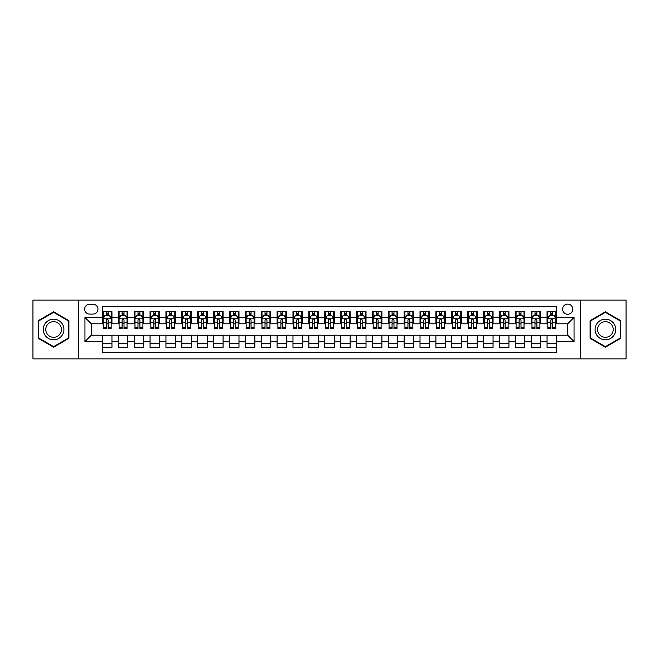 <?xml version="1.0" encoding="UTF-8"?>
<svg xmlns="http://www.w3.org/2000/svg" width="659" height="659" viewBox="0 0 659 659"><rect width="100%" height="100%" fill="white"/><g stroke="black" fill="none" stroke-linecap="round" stroke-linejoin="round"><path stroke-width="0.99" d="M567.696 304.096A5.083 5.083 0 0 0 562.613 309.178A5.083 5.083 0 0 0 567.696 314.252A5.083 5.083 0 0 0 572.778 309.178A5.083 5.083 0 0 0 567.696 304.096M580.398 358.875L626.05 358.875L626.05 300.125L580.398 300.125L580.398 358.875L78.602 358.875L78.602 300.125L32.95 300.125L32.95 358.875L78.602 358.875M556.575 311.633L547.052 311.633L547.052 317.432L540.701 317.432L540.701 323.783L547.052 323.783L547.052 317.432M540.701 317.432L540.701 311.633L531.17 311.633L531.17 317.432L524.819 317.432L524.819 323.783L531.17 323.783L531.17 317.432M524.819 317.432L524.819 311.633L515.289 311.633L515.289 317.432L508.937 317.432L508.937 323.783L515.289 323.783L515.289 317.432M508.937 317.432L508.937 311.633L499.415 311.633L499.415 317.432L493.056 317.432L493.056 323.783L499.415 323.783L499.415 317.432M493.056 317.432L493.056 311.633L483.533 311.633L483.533 317.432L477.182 317.432L477.182 323.783L483.533 323.783L483.533 317.432M477.182 317.432L477.182 311.633L467.651 311.633L467.651 317.432L461.3 317.432L461.3 323.783L467.651 323.783L467.651 317.432M461.3 317.432L461.3 311.633L451.769 311.633L451.769 317.432L445.418 317.432L445.418 323.783L451.769 323.783L451.769 317.432M445.418 317.432L445.418 311.633L435.896 311.633L435.896 317.432L429.544 317.432L429.544 323.783L435.896 323.783L435.896 317.432M429.544 317.432L429.544 311.633L420.014 311.633L420.014 317.432L413.663 317.432L413.663 323.783L420.014 323.783L420.014 317.432M413.663 317.432L413.663 311.633L404.132 311.633L404.132 317.432L397.781 317.432L397.781 323.783L404.132 323.783L404.132 317.432M397.781 317.432L397.781 311.633L388.258 311.633L388.258 317.432L381.899 317.432L381.899 323.783L388.258 323.783L388.258 317.432M381.899 317.432L381.899 311.633L372.376 311.633L372.376 317.432L366.025 317.432L366.025 323.783L372.376 323.783L372.376 317.432M366.025 317.432L366.025 311.633L356.494 311.633L356.494 317.432L350.143 317.432L350.143 323.783L356.494 323.783L356.494 317.432M350.143 317.432L350.143 311.633L340.612 311.633L340.612 317.432L334.261 317.432L334.261 323.783L340.612 323.783L340.612 317.432M334.261 317.432L334.261 311.633L324.739 311.633L324.739 317.432L318.388 317.432L318.388 323.783L324.739 323.783L324.739 317.432M318.388 317.432L318.388 311.633L308.857 311.633L308.857 317.432L302.506 317.432L302.506 323.783L308.857 323.783L308.857 317.432M302.506 317.432L302.506 311.633L292.975 311.633L292.975 317.432L286.624 317.432L286.624 323.783L292.975 323.783L292.975 317.432M286.624 317.432L286.624 311.633L277.101 311.633L277.101 317.432L270.742 317.432L270.742 323.783L277.101 323.783L277.101 317.432M270.742 317.432L270.742 311.633L261.219 311.633L261.219 317.432L254.868 317.432L254.868 323.783L261.219 323.783L261.219 317.432M254.868 317.432L254.868 311.633L245.337 311.633L245.337 317.432L238.986 317.432L238.986 323.783L245.337 323.783L245.337 317.432M238.986 317.432L238.986 311.633L229.456 311.633L229.456 317.432L223.104 317.432L223.104 323.783L229.456 323.783L229.456 317.432M223.104 317.432L223.104 311.633L213.582 311.633L213.582 317.432L207.231 317.432L207.231 323.783L213.582 323.783L213.582 317.432M207.231 317.432L207.231 311.633L197.7 311.633L197.7 317.432L191.349 317.432L191.349 323.783L197.7 323.783L197.7 317.432M191.349 317.432L191.349 311.633L181.818 311.633L181.818 317.432L175.467 317.432L175.467 323.783L181.818 323.783L181.818 317.432M175.467 317.432L175.467 311.633L165.944 311.633L165.944 317.432L159.585 317.432L159.585 323.783L165.944 323.783L165.944 317.432M159.585 317.432L159.585 311.633L150.063 311.633L150.063 317.432L143.711 317.432L143.711 323.783L150.063 323.783L150.063 317.432M143.711 317.432L143.711 311.633L134.181 311.633L134.181 317.432L127.83 317.432L127.83 323.783L134.181 323.783L134.181 317.432M127.83 317.432L127.83 311.633L118.299 311.633L118.299 323.783L111.948 323.783L111.948 311.633L102.425 311.633M102.425 347.367L111.948 347.367L111.948 335.217L118.299 335.217L118.299 347.367L127.83 347.367L127.83 335.217L134.181 335.217L134.181 341.568L127.83 341.568M134.181 341.568L134.181 347.367L143.711 347.367L143.711 335.217L150.063 335.217L150.063 341.568L143.711 341.568M150.063 341.568L150.063 347.367L159.585 347.367L159.585 335.217L165.944 335.217L165.944 341.568L159.585 341.568M165.944 341.568L165.944 347.367L175.467 347.367L175.467 335.217L181.818 335.217L181.818 341.568L175.467 341.568M181.818 341.568L181.818 347.367L191.349 347.367L191.349 335.217L197.7 335.217L197.7 341.568L191.349 341.568M197.7 341.568L197.7 347.367L207.231 347.367L207.231 335.217L213.582 335.217L213.582 341.568L207.231 341.568M213.582 341.568L213.582 347.367L223.104 347.367L223.104 335.217L229.456 335.217L229.456 341.568L223.104 341.568M229.456 341.568L229.456 347.367L238.986 347.367L238.986 335.217L245.337 335.217L245.337 341.568L238.986 341.568M245.337 341.568L245.337 347.367L254.868 347.367L254.868 335.217L261.219 335.217L261.219 341.568L254.868 341.568M261.219 341.568L261.219 347.367L270.742 347.367L270.742 335.217L277.101 335.217L277.101 341.568L270.742 341.568M277.101 341.568L277.101 347.367L286.624 347.367L286.624 335.217L292.975 335.217L292.975 341.568L286.624 341.568M292.975 341.568L292.975 347.367L302.506 347.367L302.506 335.217L308.857 335.217L308.857 341.568L302.506 341.568M308.857 341.568L308.857 347.367L318.388 347.367L318.388 335.217L324.739 335.217L324.739 341.568L318.388 341.568M324.739 341.568L324.739 347.367L334.261 347.367L334.261 335.217L340.612 335.217L340.612 341.568L334.261 341.568M340.612 341.568L340.612 347.367L350.143 347.367L350.143 335.217L356.494 335.217L356.494 341.568L350.143 341.568M356.494 341.568L356.494 347.367L366.025 347.367L366.025 335.217L372.376 335.217L372.376 341.568L366.025 341.568M372.376 341.568L372.376 347.367L381.899 347.367L381.899 335.217L388.258 335.217L388.258 341.568L381.899 341.568M388.258 341.568L388.258 347.367L397.781 347.367L397.781 335.217L404.132 335.217L404.132 341.568L397.781 341.568M404.132 341.568L404.132 347.367L413.663 347.367L413.663 335.217L420.014 335.217L420.014 341.568L413.663 341.568M420.014 341.568L420.014 347.367L429.544 347.367L429.544 335.217L435.896 335.217L435.896 341.568L429.544 341.568M435.896 341.568L435.896 347.367L445.418 347.367L445.418 335.217L451.769 335.217L451.769 341.568L445.418 341.568M451.769 341.568L451.769 347.367L461.3 347.367L461.3 335.217L467.651 335.217L467.651 341.568L461.3 341.568M467.651 341.568L467.651 347.367L477.182 347.367L477.182 335.217L483.533 335.217L483.533 341.568L477.182 341.568M483.533 341.568L483.533 347.367L493.056 347.367L493.056 335.217L499.415 335.217L499.415 341.568L493.056 341.568M499.415 341.568L499.415 347.367L508.937 347.367L508.937 335.217L515.289 335.217L515.289 341.568L508.937 341.568M515.289 341.568L515.289 347.367L524.819 347.367L524.819 335.217L531.17 335.217L531.17 341.568L524.819 341.568M531.17 341.568L531.17 347.367L540.701 347.367L540.701 335.217L547.052 335.217L547.052 341.568L540.701 341.568M89.558 314.096L93.051 314.096A4.926 4.926 0 0 0 97.977 309.178A4.926 4.926 0 0 0 93.051 304.252L89.558 304.252A4.926 4.926 0 0 0 84.64 309.178A4.926 4.926 0 0 0 89.558 314.096M580.398 300.125L78.602 300.125M556.575 317.432L556.575 306.32L102.425 306.32L102.425 323.783L91.304 323.783L91.304 335.217L102.425 335.217L102.425 352.68L556.575 352.68L556.575 335.217L567.696 335.217L567.696 323.783L556.575 323.783L556.575 317.432L574.047 317.432L574.047 341.568L556.575 341.568M102.425 341.568L84.953 341.568L84.953 317.432L102.425 317.432M547.052 341.568L547.052 347.367L556.575 347.367M102.425 315.603L103.216 315.603M106.231 315.603L108.142 315.603M111.157 315.603L111.948 315.603M102.425 323.627L103.216 323.627M106.231 323.627L108.142 323.627M111.157 323.627L111.948 323.627M102.425 335.373L111.948 335.373M102.425 343.397L111.948 343.397M118.299 323.627L119.098 323.627M122.113 323.627L124.016 323.627M127.039 323.627L127.83 323.627M118.299 315.603L119.098 315.603M122.113 315.603L124.016 315.603M127.039 315.603L127.83 315.603M118.299 335.373L127.83 335.373M118.299 343.397L127.83 343.397M134.181 335.373L143.711 335.373M134.181 343.397L143.711 343.397M134.181 315.603L134.98 315.603M137.995 315.603L139.897 315.603M142.912 315.603L143.711 315.603M134.181 323.627L134.98 323.627M137.995 323.627L139.897 323.627M142.912 323.627L143.711 323.627M150.063 335.373L159.585 335.373M150.063 343.397L159.585 343.397M150.063 315.603L150.853 315.603M153.876 315.603L155.779 315.603M158.794 315.603L159.585 315.603M150.063 323.627L150.853 323.627M153.876 323.627L155.779 323.627M158.794 323.627L159.585 323.627M165.944 335.373L175.467 335.373M165.944 343.397L175.467 343.397M165.944 315.603L166.735 315.603M169.75 315.603L171.661 315.603M174.676 315.603L175.467 315.603M165.944 323.627L166.735 323.627M169.75 323.627L171.661 323.627M174.676 323.627L175.467 323.627M181.818 335.373L191.349 335.373M181.818 343.397L191.349 343.397M181.818 315.603L182.617 315.603M185.632 315.603L187.535 315.603M190.558 315.603L191.349 315.603M181.818 323.627L182.617 323.627M185.632 323.627L187.535 323.627M190.558 323.627L191.349 323.627M197.7 335.373L207.231 335.373M197.7 343.397L207.231 343.397M197.7 315.603L198.491 315.603M201.514 315.603L203.417 315.603M206.432 315.603L207.231 315.603M197.7 323.627L198.491 323.627M201.514 323.627L203.417 323.627M206.432 323.627L207.231 323.627M213.582 335.373L223.104 335.373M213.582 343.397L223.104 343.397M213.582 315.603L214.373 315.603M217.388 315.603L219.299 315.603M222.314 315.603L223.104 315.603M213.582 323.627L214.373 323.627M217.388 323.627L219.299 323.627M222.314 323.627L223.104 323.627M229.456 335.373L238.986 335.373M229.456 343.397L238.986 343.397M229.456 315.603L230.255 315.603M233.27 315.603L235.172 315.603M238.196 315.603L238.986 315.603M229.456 323.627L230.255 323.627M233.27 323.627L235.172 323.627M238.196 323.627L238.986 323.627M245.337 335.373L254.868 335.373M245.337 343.397L254.868 343.397M245.337 315.603L246.137 315.603M249.151 315.603L251.054 315.603M254.069 315.603L254.868 315.603M245.337 323.627L246.137 323.627M249.151 323.627L251.054 323.627M254.069 323.627L254.868 323.627M261.219 335.373L270.742 335.373M261.219 343.397L270.742 343.397M261.219 315.603L262.01 315.603M265.025 315.603L266.936 315.603M269.951 315.603L270.742 315.603M261.219 323.627L262.01 323.627M265.025 323.627L266.936 323.627M269.951 323.627L270.742 323.627M277.101 335.373L286.624 335.373M277.101 343.397L286.624 343.397M277.101 315.603L277.892 315.603M280.907 315.603L282.818 315.603M285.833 315.603L286.624 315.603M277.101 323.627L277.892 323.627M280.907 323.627L282.818 323.627M285.833 323.627L286.624 323.627M292.975 335.373L302.506 335.373M292.975 343.397L302.506 343.397M292.975 315.603L293.774 315.603M296.789 315.603L298.692 315.603M301.715 315.603L302.506 315.603M292.975 323.627L293.774 323.627M296.789 323.627L298.692 323.627M301.715 323.627L302.506 323.627M308.857 335.373L318.388 335.373M308.857 343.397L318.388 343.397M308.857 315.603L309.648 315.603M312.671 315.603L314.574 315.603M317.589 315.603L318.388 315.603M308.857 323.627L309.648 323.627M312.671 323.627L314.574 323.627M317.589 323.627L318.388 323.627M324.739 335.373L334.261 335.373M324.739 343.397L334.261 343.397M324.739 315.603L325.53 315.603M328.544 315.603L330.456 315.603M333.47 315.603L334.261 315.603M324.739 323.627L325.53 323.627M328.544 323.627L330.456 323.627M333.47 323.627L334.261 323.627M340.612 335.373L350.143 335.373M340.612 343.397L350.143 343.397M340.612 315.603L341.411 315.603M344.426 315.603L346.329 315.603M349.352 315.603L350.143 315.603M340.612 323.627L341.411 323.627M344.426 323.627L346.329 323.627M349.352 323.627L350.143 323.627M356.494 335.373L366.025 335.373M356.494 343.397L366.025 343.397M356.494 315.603L357.285 315.603M360.308 315.603L362.211 315.603M365.226 315.603L366.025 315.603M356.494 323.627L357.285 323.627M360.308 323.627L362.211 323.627M365.226 323.627L366.025 323.627M372.376 335.373L381.899 335.373M372.376 343.397L381.899 343.397M372.376 315.603L373.167 315.603M376.182 315.603L378.093 315.603M381.108 315.603L381.899 315.603M372.376 323.627L373.167 323.627M376.182 323.627L378.093 323.627M381.108 323.627L381.899 323.627M388.258 335.373L397.781 335.373M388.258 343.397L397.781 343.397M388.258 315.603L389.049 315.603M392.064 315.603L393.975 315.603M396.99 315.603L397.781 315.603M388.258 323.627L389.049 323.627M392.064 323.627L393.975 323.627M396.99 323.627L397.781 323.627M404.132 335.373L413.663 335.373M404.132 343.397L413.663 343.397M404.132 315.603L404.931 315.603M407.946 315.603L409.849 315.603M412.863 315.603L413.663 315.603M404.132 323.627L404.931 323.627M407.946 323.627L409.849 323.627M412.863 323.627L413.663 323.627M420.014 335.373L429.544 335.373M420.014 343.397L429.544 343.397M420.014 315.603L420.804 315.603M423.828 315.603L425.73 315.603M428.745 315.603L429.544 315.603M420.014 323.627L420.804 323.627M423.828 323.627L425.73 323.627M428.745 323.627L429.544 323.627M435.896 335.373L445.418 335.373M435.896 343.397L445.418 343.397M435.896 315.603L436.686 315.603M439.701 315.603L441.612 315.603M444.627 315.603L445.418 315.603M435.896 323.627L436.686 323.627M439.701 323.627L441.612 323.627M444.627 323.627L445.418 323.627M451.769 335.373L461.3 335.373M451.769 343.397L461.3 343.397M451.769 315.603L452.568 315.603M455.583 315.603L457.486 315.603M460.509 315.603L461.3 315.603M451.769 323.627L452.568 323.627M455.583 323.627L457.486 323.627M460.509 323.627L461.3 323.627M467.651 335.373L477.182 335.373M467.651 343.397L477.182 343.397M467.651 315.603L468.442 315.603M471.465 315.603L473.368 315.603M476.383 315.603L477.182 315.603M467.651 323.627L468.442 323.627M471.465 323.627L473.368 323.627M476.383 323.627L477.182 323.627M483.533 335.373L493.056 335.373M483.533 343.397L493.056 343.397M483.533 315.603L484.324 315.603M487.339 315.603L489.25 315.603M492.265 315.603L493.056 315.603M483.533 323.627L484.324 323.627M487.339 323.627L489.25 323.627M492.265 323.627L493.056 323.627M499.415 335.373L508.937 335.373M499.415 343.397L508.937 343.397M499.415 315.603L500.206 315.603M503.221 315.603L505.124 315.603M508.147 315.603L508.937 315.603M499.415 323.627L500.206 323.627M503.221 323.627L505.124 323.627M508.147 323.627L508.937 323.627M515.289 335.373L524.819 335.373M515.289 343.397L524.819 343.397M515.289 315.603L516.088 315.603M519.103 315.603L521.005 315.603M524.02 315.603L524.819 315.603M515.289 323.627L516.088 323.627M519.103 323.627L521.005 323.627M524.02 323.627L524.819 323.627M531.17 335.373L540.701 335.373M531.17 343.397L540.701 343.397M531.17 315.603L531.961 315.603M534.984 315.603L536.887 315.603M539.902 315.603L540.701 315.603M531.17 323.627L531.961 323.627M534.984 323.627L536.887 323.627M539.902 323.627L540.701 323.627M547.052 335.373L556.575 335.373M547.052 343.397L556.575 343.397M547.052 315.603L547.843 315.603M550.858 315.603L552.769 315.603M555.784 315.603L556.575 315.603M547.052 323.627L547.843 323.627M550.858 323.627L552.769 323.627M555.784 323.627L556.575 323.627M91.304 323.783L84.953 317.432M91.304 335.217L84.953 341.568M574.047 317.432L567.696 323.783M574.047 341.568L567.696 335.217M53.593 347.194L68.915 338.347L68.915 320.653L53.593 311.806L38.271 320.653L38.271 338.347L53.593 347.194M620.729 320.653L605.407 311.806L590.085 320.653L590.085 338.347L605.407 347.194L620.729 338.347L620.729 320.653M108.142 313.7L106.231 313.7M111.157 327.251L108.142 327.251L108.142 328.544L111.157 328.544L111.157 318.857L109.567 315.686L104.806 315.686L103.216 318.857L103.216 328.544L106.231 328.544L106.231 327.251L103.216 327.251M103.216 318.857L103.216 311.633M111.157 318.857L111.157 311.633M106.231 315.686L106.231 311.633M108.142 311.633L108.142 315.686M108.142 327.251L108.142 320.052C107.508 318.824 106.873 318.824 106.231 320.052L106.231 327.251M53.593 319.178A10.322 10.322 0 0 0 43.272 329.5A10.322 10.322 0 0 0 53.593 339.822A10.322 10.322 0 0 0 63.915 329.5A10.322 10.322 0 0 0 53.593 319.178M53.593 321.683A7.817 7.817 0 0 0 45.776 329.5A7.817 7.817 0 0 0 53.593 337.317A7.817 7.817 0 0 0 61.411 329.5A7.817 7.817 0 0 0 53.593 321.683M68.437 338.075L53.593 346.642L38.749 338.075L38.749 320.925L53.593 312.358L68.437 320.925L68.437 338.075M596.469 324.335A10.322 10.322 0 0 0 600.242 338.438A10.322 10.322 0 0 0 614.345 334.665A10.322 10.322 0 0 0 610.563 320.562A10.322 10.322 0 0 0 596.469 324.335M598.636 325.595A7.817 7.817 0 0 0 601.502 336.271A7.817 7.817 0 0 0 612.178 333.405A7.817 7.817 0 0 0 609.311 322.729A7.817 7.817 0 0 0 598.636 325.595M620.251 320.925L620.251 338.075L605.407 346.642L590.563 338.075L590.563 320.925L605.407 312.358L620.251 320.925M124.016 313.7L122.113 313.7M127.039 327.251L124.016 327.251L124.016 328.544L127.039 328.544L127.039 318.857L125.449 315.686L120.688 315.686L119.098 318.857L119.098 328.544L122.113 328.544L122.113 327.251L119.098 327.251M119.098 318.857L119.098 311.633M127.039 318.857L127.039 311.633M122.113 315.686L122.113 311.633M124.016 311.633L124.016 315.686M124.016 327.251L124.016 320.052C123.381 318.824 122.747 318.824 122.113 320.052L122.113 327.251M139.897 313.7L137.995 313.7M142.912 327.251L139.897 327.251L139.897 328.544L142.912 328.544L142.912 318.857L141.331 315.686L136.561 315.686L134.98 318.857L134.98 328.544L137.995 328.544L137.995 327.251L134.98 327.251M134.98 318.857L134.98 311.633M142.912 318.857L142.912 311.633M137.995 315.686L137.995 311.633M139.897 311.633L139.897 315.686M139.897 327.251L139.897 320.052C139.263 318.824 138.629 318.824 137.995 320.052L137.995 327.251M155.779 313.7L153.876 313.7M158.794 327.251L155.779 327.251L155.779 328.544L158.794 328.544L158.794 318.857L157.204 315.686L152.443 315.686L150.853 318.857L150.853 328.544L153.876 328.544L153.876 327.251L150.853 327.251M150.853 318.857L150.853 311.633M158.794 318.857L158.794 311.633M153.876 315.686L153.876 311.633M155.779 311.633L155.779 315.686M155.779 327.251L155.779 320.052C155.145 318.824 154.511 318.824 153.876 320.052L153.876 327.251M171.661 313.7L169.75 313.7M174.676 327.251L171.661 327.251L171.661 328.544L174.676 328.544L174.676 318.857L173.086 315.686L168.325 315.686L166.735 318.857L166.735 328.544L169.75 328.544L169.75 327.251L166.735 327.251M166.735 318.857L166.735 311.633M174.676 318.857L174.676 311.633M169.75 315.686L169.75 311.633M171.661 311.633L171.661 315.686M171.661 327.251L171.661 320.052C171.027 318.824 170.384 318.824 169.75 320.052L169.75 327.251M187.535 313.7L185.632 313.7M190.558 327.251L187.535 327.251L187.535 328.544L190.558 328.544L190.558 318.857L188.968 315.686L184.199 315.686L182.617 318.857L182.617 328.544L185.632 328.544L185.632 327.251L182.617 327.251M182.617 318.857L182.617 311.633M190.558 318.857L190.558 311.633M185.632 315.686L185.632 311.633M187.535 311.633L187.535 315.686M187.535 327.251L187.535 320.052C186.901 318.824 186.266 318.824 185.632 320.052L185.632 327.251M203.417 313.7L201.514 313.7M206.432 327.251L203.417 327.251L203.417 328.544L206.432 328.544L206.432 318.857L204.842 315.686L200.081 315.686L198.491 318.857L198.491 328.544L201.514 328.544L201.514 327.251L198.491 327.251M198.491 318.857L198.491 311.633M206.432 318.857L206.432 311.633M201.514 315.686L201.514 311.633M203.417 311.633L203.417 315.686M203.417 327.251L203.417 320.052C202.783 318.824 202.148 318.824 201.514 320.052L201.514 327.251M219.299 313.7L217.388 313.7M222.314 327.251L219.299 327.251L219.299 328.544L222.314 328.544L222.314 318.857L220.724 315.686L215.963 315.686L214.373 318.857L214.373 328.544L217.388 328.544L217.388 327.251L214.373 327.251M214.373 318.857L214.373 311.633M222.314 318.857L222.314 311.633M217.388 315.686L217.388 311.633M219.299 311.633L219.299 315.686M219.299 327.251L219.299 320.052C218.664 318.824 218.03 318.824 217.388 320.052L217.388 327.251M235.172 313.7L233.27 313.7M238.196 327.251L235.172 327.251L235.172 328.544L238.196 328.544L238.196 318.857L236.606 315.686L231.844 315.686L230.255 318.857L230.255 328.544L233.27 328.544L233.27 327.251L230.255 327.251M230.255 318.857L230.255 311.633M238.196 318.857L238.196 311.633M233.27 315.686L233.27 311.633M235.172 311.633L235.172 315.686M235.172 327.251L235.172 320.052C234.538 318.824 233.904 318.824 233.27 320.052L233.27 327.251M251.054 313.7L249.151 313.7M254.069 327.251L251.054 327.251L251.054 328.544L254.069 328.544L254.069 318.857L252.488 315.686L247.718 315.686L246.137 318.857L246.137 328.544L249.151 328.544L249.151 327.251L246.137 327.251M246.137 318.857L246.137 311.633M254.069 318.857L254.069 311.633M249.151 315.686L249.151 311.633M251.054 311.633L251.054 315.686M251.054 327.251L251.054 320.052C250.42 318.824 249.786 318.824 249.151 320.052L249.151 327.251M266.936 313.7L265.025 313.7M269.951 327.251L266.936 327.251L266.936 328.544L269.951 328.544L269.951 318.857L268.361 315.686L263.6 315.686L262.01 318.857L262.01 328.544L265.025 328.544L265.025 327.251L262.01 327.251M262.01 318.857L262.01 311.633M269.951 318.857L269.951 311.633M265.025 315.686L265.025 311.633M266.936 311.633L266.936 315.686M266.936 327.251L266.936 320.052C266.302 318.824 265.668 318.824 265.025 320.052L265.025 327.251M282.818 313.7L280.907 313.7M285.833 327.251L282.818 327.251L282.818 328.544L285.833 328.544L285.833 318.857L284.243 315.686L279.482 315.686L277.892 318.857L277.892 328.544L280.907 328.544L280.907 327.251L277.892 327.251M277.892 318.857L277.892 311.633M285.833 318.857L285.833 311.633M280.907 315.686L280.907 311.633M282.818 311.633L282.818 315.686M282.818 327.251L282.818 320.052C282.184 318.824 281.541 318.824 280.907 320.052L280.907 327.251M298.692 313.7L296.789 313.7M301.715 327.251L298.692 327.251L298.692 328.544L301.715 328.544L301.715 318.857L300.125 315.686L295.356 315.686L293.774 318.857L293.774 328.544L296.789 328.544L296.789 327.251L293.774 327.251M293.774 318.857L293.774 311.633M301.715 318.857L301.715 311.633M296.789 315.686L296.789 311.633M298.692 311.633L298.692 315.686M298.692 327.251L298.692 320.052C298.057 318.824 297.423 318.824 296.789 320.052L296.789 327.251M314.574 313.7L312.671 313.7M317.589 327.251L314.574 327.251L314.574 328.544L317.589 328.544L317.589 318.857L315.999 315.686L311.237 315.686L309.648 318.857L309.648 328.544L312.671 328.544L312.671 327.251L309.648 327.251M309.648 318.857L309.648 311.633M317.589 318.857L317.589 311.633M312.671 315.686L312.671 311.633M314.574 311.633L314.574 315.686M314.574 327.251L314.574 320.052C313.939 318.824 313.305 318.824 312.671 320.052L312.671 327.251M330.456 313.7L328.544 313.7M333.47 327.251L330.456 327.251L330.456 328.544L333.47 328.544L333.47 318.857L331.881 315.686L327.119 315.686L325.53 318.857L325.53 328.544L328.544 328.544L328.544 327.251L325.53 327.251M325.53 318.857L325.53 311.633M333.47 318.857L333.47 311.633M328.544 315.686L328.544 311.633M330.456 311.633L330.456 315.686M330.456 327.251L330.456 320.052C329.821 318.824 329.187 318.824 328.544 320.052L328.544 327.251M346.329 313.7L344.426 313.7M349.352 327.251L346.329 327.251L346.329 328.544L349.352 328.544L349.352 318.857L347.763 315.686L343.001 315.686L341.411 318.857L341.411 328.544L344.426 328.544L344.426 327.251L341.411 327.251M341.411 318.857L341.411 311.633M349.352 318.857L349.352 311.633M344.426 315.686L344.426 311.633M346.329 311.633L346.329 315.686M346.329 327.251L346.329 320.052C345.695 318.824 345.061 318.824 344.426 320.052L344.426 327.251M362.211 313.7L360.308 313.7M365.226 327.251L362.211 327.251L362.211 328.544L365.226 328.544L365.226 318.857L363.644 315.686L358.875 315.686L357.285 318.857L357.285 328.544L360.308 328.544L360.308 327.251L357.285 327.251M357.285 318.857L357.285 311.633M365.226 318.857L365.226 311.633M360.308 315.686L360.308 311.633M362.211 311.633L362.211 315.686M362.211 327.251L362.211 320.052C361.577 318.824 360.943 318.824 360.308 320.052L360.308 327.251M378.093 313.7L376.182 313.7M381.108 327.251L378.093 327.251L378.093 328.544L381.108 328.544L381.108 318.857L379.518 315.686L374.757 315.686L373.167 318.857L373.167 328.544L376.182 328.544L376.182 327.251L373.167 327.251M373.167 318.857L373.167 311.633M381.108 318.857L381.108 311.633M376.182 315.686L376.182 311.633M378.093 311.633L378.093 315.686M378.093 327.251L378.093 320.052C377.459 318.824 376.824 318.824 376.182 320.052L376.182 327.251M393.975 313.7L392.064 313.7M396.99 327.251L393.975 327.251L393.975 328.544L396.99 328.544L396.99 318.857L395.4 315.686L390.639 315.686L389.049 318.857L389.049 328.544L392.064 328.544L392.064 327.251L389.049 327.251M389.049 318.857L389.049 311.633M396.99 318.857L396.99 311.633M392.064 315.686L392.064 311.633M393.975 311.633L393.975 315.686M393.975 327.251L393.975 320.052C393.341 318.824 392.698 318.824 392.064 320.052L392.064 327.251M409.849 313.7L407.946 313.7M412.863 327.251L409.849 327.251L409.849 328.544L412.863 328.544L412.863 318.857L411.282 315.686L406.512 315.686L404.931 318.857L404.931 328.544L407.946 328.544L407.946 327.251L404.931 327.251M404.931 318.857L404.931 311.633M412.863 318.857L412.863 311.633M407.946 315.686L407.946 311.633M409.849 311.633L409.849 315.686M409.849 327.251L409.849 320.052C409.214 318.824 408.58 318.824 407.946 320.052L407.946 327.251M425.73 313.7L423.828 313.7M428.745 327.251L425.73 327.251L425.73 328.544L428.745 328.544L428.745 318.857L427.156 315.686L422.394 315.686L420.804 318.857L420.804 328.544L423.828 328.544L423.828 327.251L420.804 327.251M420.804 318.857L420.804 311.633M428.745 318.857L428.745 311.633M423.828 315.686L423.828 311.633M425.73 311.633L425.73 315.686M425.73 327.251L425.73 320.052C425.096 318.824 424.462 318.824 423.828 320.052L423.828 327.251M441.612 313.7L439.701 313.7M444.627 327.251L441.612 327.251L441.612 328.544L444.627 328.544L444.627 318.857L443.037 315.686L438.276 315.686L436.686 318.857L436.686 328.544L439.701 328.544L439.701 327.251L436.686 327.251M436.686 318.857L436.686 311.633M444.627 318.857L444.627 311.633M439.701 315.686L439.701 311.633M441.612 311.633L441.612 315.686M441.612 327.251L441.612 320.052C440.978 318.824 440.344 318.824 439.701 320.052L439.701 327.251M457.486 313.7L455.583 313.7M460.509 327.251L457.486 327.251L457.486 328.544L460.509 328.544L460.509 318.857L458.919 315.686L454.158 315.686L452.568 318.857L452.568 328.544L455.583 328.544L455.583 327.251L452.568 327.251M452.568 318.857L452.568 311.633M460.509 318.857L460.509 311.633M455.583 315.686L455.583 311.633M457.486 311.633L457.486 315.686M457.486 327.251L457.486 320.052C456.852 318.824 456.217 318.824 455.583 320.052L455.583 327.251M473.368 313.7L471.465 313.7M476.383 327.251L473.368 327.251L473.368 328.544L476.383 328.544L476.383 318.857L474.801 315.686L470.032 315.686L468.442 318.857L468.442 328.544L471.465 328.544L471.465 327.251L468.442 327.251M468.442 318.857L468.442 311.633M476.383 318.857L476.383 311.633M471.465 315.686L471.465 311.633M473.368 311.633L473.368 315.686M473.368 327.251L473.368 320.052C472.734 318.824 472.099 318.824 471.465 320.052L471.465 327.251M489.25 313.7L487.339 313.7M492.265 327.251L489.25 327.251L489.25 328.544L492.265 328.544L492.265 318.857L490.675 315.686L485.914 315.686L484.324 318.857L484.324 328.544L487.339 328.544L487.339 327.251L484.324 327.251M484.324 318.857L484.324 311.633M492.265 318.857L492.265 311.633M487.339 315.686L487.339 311.633M489.25 311.633L489.25 315.686M489.25 327.251L489.25 320.052C488.616 318.824 487.981 318.824 487.339 320.052L487.339 327.251M505.124 313.7L503.221 313.7M508.147 327.251L505.124 327.251L505.124 328.544L508.147 328.544L508.147 318.857L506.557 315.686L501.796 315.686L500.206 318.857L500.206 328.544L503.221 328.544L503.221 327.251L500.206 327.251M500.206 318.857L500.206 311.633M508.147 318.857L508.147 311.633M503.221 315.686L503.221 311.633M505.124 311.633L505.124 315.686M505.124 327.251L505.124 320.052C504.489 318.824 503.855 318.824 503.221 320.052L503.221 327.251M521.005 313.7L519.103 313.7M524.02 327.251L521.005 327.251L521.005 328.544L524.02 328.544L524.02 318.857L522.439 315.686L517.669 315.686L516.088 318.857L516.088 328.544L519.103 328.544L519.103 327.251L516.088 327.251M516.088 318.857L516.088 311.633M524.02 318.857L524.02 311.633M519.103 315.686L519.103 311.633M521.005 311.633L521.005 315.686M521.005 327.251L521.005 320.052C520.371 318.824 519.737 318.824 519.103 320.052L519.103 327.251M536.887 313.7L534.984 313.7M539.902 327.251L536.887 327.251L536.887 328.544L539.902 328.544L539.902 318.857L538.312 315.686L533.551 315.686L531.961 318.857L531.961 328.544L534.984 328.544L534.984 327.251L531.961 327.251M531.961 318.857L531.961 311.633M539.902 318.857L539.902 311.633M534.984 315.686L534.984 311.633M536.887 311.633L536.887 315.686M536.887 327.251L536.887 320.052C536.253 318.824 535.619 318.824 534.984 320.052L534.984 327.251M552.769 313.7L550.858 313.7M555.784 327.251L552.769 327.251L552.769 328.544L555.784 328.544L555.784 318.857L554.194 315.686L549.433 315.686L547.843 318.857L547.843 328.544L550.858 328.544L550.858 327.251L547.843 327.251M547.843 318.857L547.843 311.633M555.784 318.857L555.784 311.633M550.858 315.686L550.858 311.633M552.769 311.633L552.769 315.686M552.769 327.251L552.769 320.052C552.135 318.824 551.501 318.824 550.858 320.052L550.858 327.251M118.299 341.568L111.948 341.568M118.299 317.432L111.948 317.432M111.116 318.783L103.257 318.783M103.216 316.559L104.369 316.559M110.004 316.559L111.157 316.559M106.231 322.539L103.216 322.539M111.157 322.539L108.142 322.539M108.142 314.714L106.231 314.714M126.998 318.783L119.139 318.783M119.098 316.559L120.251 316.559M125.885 316.559L127.039 316.559M122.113 322.539L119.098 322.539M127.039 322.539L124.016 322.539M124.016 314.714L122.113 314.714M142.879 318.783L135.013 318.783M134.98 316.559L136.125 316.559M141.767 316.559L142.912 316.559M137.995 322.539L134.98 322.539M142.912 322.539L139.897 322.539M139.897 314.714L137.995 314.714M158.753 318.783L150.895 318.783M150.853 316.559L152.007 316.559M157.641 316.559L158.794 316.559M153.876 322.539L150.853 322.539M158.794 322.539L155.779 322.539M155.779 314.714L153.876 314.714M174.635 318.783L166.776 318.783M166.735 316.559L167.888 316.559M173.523 316.559L174.676 316.559M169.75 322.539L166.735 322.539M174.676 322.539L171.661 322.539M171.661 314.714L169.75 314.714M190.517 318.783L182.65 318.783M182.617 316.559L183.762 316.559M189.405 316.559L190.558 316.559M185.632 322.539L182.617 322.539M190.558 322.539L187.535 322.539M187.535 314.714L185.632 314.714M206.391 318.783L198.532 318.783M198.491 316.559L199.644 316.559M205.287 316.559L206.432 316.559M201.514 322.539L198.491 322.539M206.432 322.539L203.417 322.539M203.417 314.714L201.514 314.714M222.272 318.783L214.414 318.783M214.373 316.559L215.526 316.559M221.16 316.559L222.314 316.559M217.388 322.539L214.373 322.539M222.314 322.539L219.299 322.539M219.299 314.714L217.388 314.714M238.154 318.783L230.296 318.783M230.255 316.559L231.408 316.559M237.042 316.559L238.196 316.559M233.27 322.539L230.255 322.539M238.196 322.539L235.172 322.539M235.172 314.714L233.27 314.714M254.036 318.783L246.169 318.783M246.137 316.559L247.282 316.559M252.924 316.559L254.069 316.559M249.151 322.539L246.137 322.539M254.069 322.539L251.054 322.539M251.054 314.714L249.151 314.714M269.91 318.783L262.051 318.783M262.01 316.559L263.163 316.559M268.798 316.559L269.951 316.559M265.025 322.539L262.01 322.539M269.951 322.539L266.936 322.539M266.936 314.714L265.025 314.714M285.792 318.783L277.933 318.783M277.892 316.559L279.045 316.559M284.68 316.559L285.833 316.559M280.907 322.539L277.892 322.539M285.833 322.539L282.818 322.539M282.818 314.714L280.907 314.714M301.674 318.783L293.807 318.783M293.774 316.559L294.919 316.559M300.562 316.559L301.715 316.559M296.789 322.539L293.774 322.539M301.715 322.539L298.692 322.539M298.692 314.714L296.789 314.714M317.547 318.783L309.689 318.783M309.648 316.559L310.801 316.559M316.435 316.559L317.589 316.559M312.671 322.539L309.648 322.539M317.589 322.539L314.574 322.539M314.574 314.714L312.671 314.714M333.429 318.783L325.571 318.783M325.53 316.559L326.683 316.559M332.317 316.559L333.47 316.559M328.544 322.539L325.53 322.539M333.47 322.539L330.456 322.539M330.456 314.714L328.544 314.714M349.311 318.783L341.453 318.783M341.411 316.559L342.565 316.559M348.199 316.559L349.352 316.559M344.426 322.539L341.411 322.539M349.352 322.539L346.329 322.539M346.329 314.714L344.426 314.714M365.193 318.783L357.326 318.783M357.285 316.559L358.438 316.559M364.081 316.559L365.226 316.559M360.308 322.539L357.285 322.539M365.226 322.539L362.211 322.539M362.211 314.714L360.308 314.714M381.067 318.783L373.208 318.783M373.167 316.559L374.32 316.559M379.955 316.559L381.108 316.559M376.182 322.539L373.167 322.539M381.108 322.539L378.093 322.539M378.093 314.714L376.182 314.714M396.949 318.783L389.09 318.783M389.049 316.559L390.202 316.559M395.837 316.559L396.99 316.559M392.064 322.539L389.049 322.539M396.99 322.539L393.975 322.539M393.975 314.714L392.064 314.714M412.831 318.783L404.964 318.783M404.931 316.559L406.076 316.559M411.718 316.559L412.863 316.559M407.946 322.539L404.931 322.539M412.863 322.539L409.849 322.539M409.849 314.714L407.946 314.714M428.704 318.783L420.846 318.783M420.804 316.559L421.958 316.559M427.592 316.559L428.745 316.559M423.828 322.539L420.804 322.539M428.745 322.539L425.73 322.539M425.73 314.714L423.828 314.714M444.586 318.783L436.728 318.783M436.686 316.559L437.84 316.559M443.474 316.559L444.627 316.559M439.701 322.539L436.686 322.539M444.627 322.539L441.612 322.539M441.612 314.714L439.701 314.714M460.468 318.783L452.609 318.783M452.568 316.559L453.713 316.559M459.356 316.559L460.509 316.559M455.583 322.539L452.568 322.539M460.509 322.539L457.486 322.539M457.486 314.714L455.583 314.714M476.35 318.783L468.483 318.783M468.442 316.559L469.595 316.559M475.238 316.559L476.383 316.559M471.465 322.539L468.442 322.539M476.383 322.539L473.368 322.539M473.368 314.714L471.465 314.714M492.224 318.783L484.365 318.783M484.324 316.559L485.477 316.559M491.112 316.559L492.265 316.559M487.339 322.539L484.324 322.539M492.265 322.539L489.25 322.539M489.25 314.714L487.339 314.714M508.105 318.783L500.247 318.783M500.206 316.559L501.359 316.559M506.993 316.559L508.147 316.559M503.221 322.539L500.206 322.539M508.147 322.539L505.124 322.539M505.124 314.714L503.221 314.714M523.987 318.783L516.121 318.783M516.088 316.559L517.233 316.559M522.875 316.559L524.02 316.559M519.103 322.539L516.088 322.539M524.02 322.539L521.005 322.539M521.005 314.714L519.103 314.714M539.861 318.783L532.002 318.783M531.961 316.559L533.115 316.559M538.749 316.559L539.902 316.559M534.984 322.539L531.961 322.539M539.902 322.539L536.887 322.539M536.887 314.714L534.984 314.714M555.743 318.783L547.884 318.783M547.843 316.559L548.996 316.559M554.631 316.559L555.784 316.559M550.858 322.539L547.843 322.539M555.784 322.539L552.769 322.539M552.769 314.714L550.858 314.714"/></g></svg>
